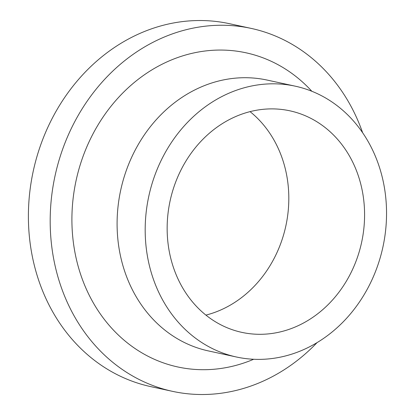 <?xml version="1.0" encoding="UTF-8"?>
<svg xmlns="http://www.w3.org/2000/svg" width="415" height="415" viewBox="0 0 415 415"><rect width="100%" height="100%" fill="white"/><g stroke="black" fill="none" stroke-linecap="round" stroke-linejoin="round"><path stroke-width="0.62" d="M167.302 234.646A113.352 97.976 102.2 0 0 241.831 332.368A113.352 97.976 102.2 0 0 364.432 208.548A113.352 97.976 102.2 0 0 289.898 110.821A113.352 97.976 102.2 0 0 167.302 234.646M205.913 315.11A113.352 97.976 102.2 0 0 285.847 225.931A113.352 97.976 102.2 0 0 250.058 111.64M317.101 342.572A185.687 160.496 -77.8 0 1 172.526 391.35L150.733 386.619A185.687 160.496 -77.8 0 1 28.64 226.533A185.687 160.496 -77.8 0 1 229.474 23.697L251.267 28.422A185.687 160.496 -77.8 0 1 362.627 132.727M145.369 237.546A138.569 119.774 102.2 0 0 236.483 357.014A138.569 119.774 102.2 0 0 386.36 205.643A138.569 119.774 102.2 0 0 295.247 86.175A138.569 119.774 102.2 0 0 145.369 237.546M295.247 86.175L267.156 80.079A138.569 119.774 102.2 0 0 117.279 231.451A138.569 119.774 102.2 0 0 208.392 350.919L236.483 357.014M172.526 391.35A185.687 160.496 -77.8 0 1 50.433 231.264A185.687 160.496 -77.8 0 1 251.267 28.422M311.821 91.253A160.74 138.937 102.2 0 0 130.751 85.49A160.74 138.937 102.2 0 0 86.496 289.468A160.74 138.937 102.2 0 0 253.674 359.26"/></g></svg>
